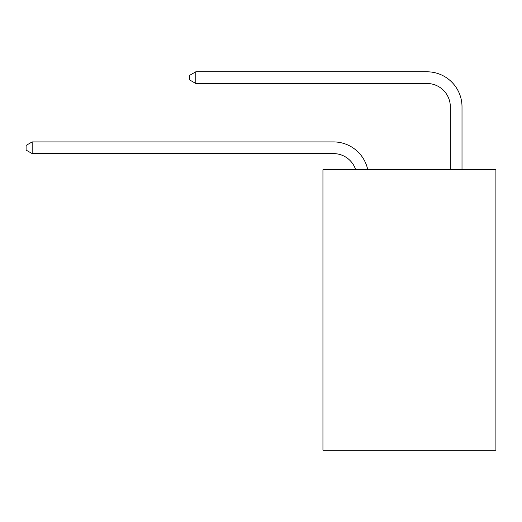 <?xml version="1.0" encoding="UTF-8"?>
<svg xmlns="http://www.w3.org/2000/svg" width="522" height="522" viewBox="0 0 522 522"><rect width="100%" height="100%" fill="white"/><g stroke="black" fill="none" stroke-linecap="round" stroke-linejoin="round"><path stroke-width="0.78" d="M495.9 169.728L495.9 450.205L322.942 450.205L322.942 169.728L495.9 169.728M333.454 141.912L32.175 141.912L333.454 141.912A35.059 35.059 156.6 0 1 367.762 169.728M450.323 169.728L450.323 106.853A23.373 23.373 17.7 0 0 426.95 83.481L195.789 83.481L189.714 79.977L189.714 75.299L195.789 71.795L426.95 71.795A35.059 35.059 33.3 0 1 462.009 106.853L462.009 169.728M450.323 106.853A23.373 23.373 -146.7 0 0 426.95 83.481A23.373 23.373 -146.7 0 1 450.323 106.853A23.373 23.373 -146.7 0 0 426.95 83.481A23.373 23.373 -146.7 0 1 450.323 106.853A23.373 23.373 -146.7 0 0 426.95 83.481A23.373 23.373 -146.7 0 1 450.323 106.853A23.373 23.373 -146.7 0 0 426.95 83.481A23.373 23.373 -146.7 0 1 450.323 106.853A23.373 23.373 -146.7 0 0 426.95 83.481A23.373 23.373 -146.7 0 1 450.323 106.853A23.373 23.373 -146.7 0 0 426.95 83.481A23.373 23.373 -146.7 0 1 450.323 106.853A23.373 23.373 -146.7 0 0 426.95 83.481A23.373 23.373 -146.7 0 1 450.323 106.853A23.373 23.373 -146.7 0 0 426.95 83.481A23.373 23.373 -146.7 0 1 450.323 106.853A23.373 23.373 -146.7 0 0 426.95 83.481A23.373 23.373 -146.7 0 1 450.323 106.853A23.373 23.373 -146.7 0 0 426.95 83.481A23.373 23.373 -146.7 0 1 450.323 106.853A23.373 23.373 -146.7 0 0 426.95 83.481A23.373 23.373 -146.7 0 1 450.323 106.853A23.373 23.373 -146.7 0 0 426.95 83.481A23.373 23.373 -146.7 0 1 450.323 106.853A23.373 23.373 -146.7 0 0 426.95 83.481A23.373 23.373 -146.7 0 1 450.323 106.853A23.373 23.373 -146.7 0 0 426.95 83.481A23.373 23.373 -146.7 0 1 450.323 106.853A23.373 23.373 -146.7 0 0 426.95 83.481A23.373 23.373 -146.7 0 1 450.323 106.853A23.373 23.373 -146.7 0 0 426.95 83.481A23.373 23.373 -146.7 0 1 450.323 106.853A23.373 23.373 -146.7 0 0 426.95 83.481A23.373 23.373 -146.7 0 1 450.323 106.853A23.373 23.373 -146.7 0 0 426.95 83.481A23.373 23.373 -146.7 0 1 450.323 106.853A23.373 23.373 -146.7 0 0 426.95 83.481A23.373 23.373 -146.7 0 1 450.323 106.853A23.373 23.373 -146.7 0 0 426.95 83.481A23.373 23.373 -146.7 0 1 450.323 106.853A23.373 23.373 -146.7 0 0 426.95 83.481A23.373 23.373 -146.7 0 1 450.323 106.853A23.373 23.373 -146.7 0 0 426.95 83.481A23.373 23.373 -146.7 0 1 450.323 106.853A23.373 23.373 -146.7 0 0 426.95 83.481A23.373 23.373 -146.7 0 1 450.323 106.853A23.373 23.373 -146.7 0 0 426.95 83.481A23.373 23.373 -146.7 0 1 450.323 106.853A23.373 23.373 -146.7 0 0 426.95 83.481A23.373 23.373 -146.7 0 1 450.323 106.853A23.373 23.373 -146.7 0 0 426.95 83.481A23.373 23.373 -146.7 0 1 450.323 106.853A23.373 23.373 -146.7 0 0 426.95 83.481A23.373 23.373 -146.7 0 1 450.323 106.853A23.373 23.373 -146.7 0 0 426.95 83.481A23.373 23.373 -146.7 0 1 450.323 106.853M355.678 169.728A23.373 23.373 -23.4 0 0 333.454 153.599L32.175 153.599L26.1 150.095L26.1 145.423L32.175 141.912L32.175 153.599M195.789 71.795L195.789 83.481"/></g></svg>
